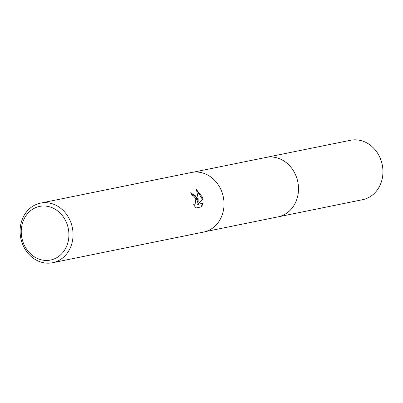 <?xml version="1.0" encoding="UTF-8"?>
<svg xmlns="http://www.w3.org/2000/svg" width="403" height="403" viewBox="0 0 403 403"><rect width="100%" height="100%" fill="white"/><g stroke="black" fill="none" stroke-linecap="round" stroke-linejoin="round"><path stroke-width="0.6" d="M265.552 157.523A30.326 26.235 78.5 0 1 266.066 157.412A30.321 26.23 78.5 0 1 296.825 178.181A30.321 26.23 78.5 0 1 278.125 216.849L205.57 231.579M265.698 157.492A30.326 26.235 78.5 0 1 296.83 178.181A30.326 26.235 78.5 0 1 277.763 216.925M197.435 198.347L198.185 202.15L198.145 198.205L196.457 189.581L202.523 197.314L202.966 199.218L198.165 204.25L202.946 203.278L201.696 206.81L195.803 208.003L193.707 204.638L195.027 204.885L195.853 198.669L193.445 195.858L192.155 195.606A30.411 26.311 -101.5 0 0 190.71 192.74L197.435 198.347M71.381 223.937A30.411 26.311 78.5 0 1 52.627 262.721A30.411 26.311 78.5 0 1 21.767 241.896A30.411 26.311 78.5 0 1 40.527 203.112A30.411 26.311 78.5 0 1 71.381 223.937M40.527 203.112L191.49 172.469A30.411 26.311 78.5 0 1 222.35 193.289A30.411 26.311 78.5 0 1 203.591 232.073L52.627 262.721M67.407 225.141A27.369 23.681 78.5 0 1 53.433 259.23A27.369 23.681 78.5 0 1 22.754 241.301A27.369 23.681 78.5 0 1 36.733 207.213A27.369 23.681 78.5 0 1 67.407 225.141M190.785 192.876L195.344 195.747L197.687 202.331L198.185 202.15M195.027 204.885L193.949 205.132M201.233 206.905L202.442 203.465L197.661 204.432L202.467 199.399L196.679 190.241M202.442 203.465L202.946 203.278M197.661 204.432L198.165 204.25M202.467 199.399L202.966 199.218M278.13 216.854A30.326 26.235 78.5 0 0 281.349 215.953A30.326 26.235 78.5 0 0 297.374 180.035A30.326 26.235 78.5 0 0 266.066 157.412L350.504 140.279A30.321 26.23 78.5 0 1 381.807 162.893A30.321 26.23 78.5 0 1 365.783 198.805A30.321 26.23 78.5 0 1 362.569 199.707L278.13 216.854A30.326 26.235 78.5 0 1 277.617 216.955M266.061 157.422L193.505 172.152"/></g></svg>
